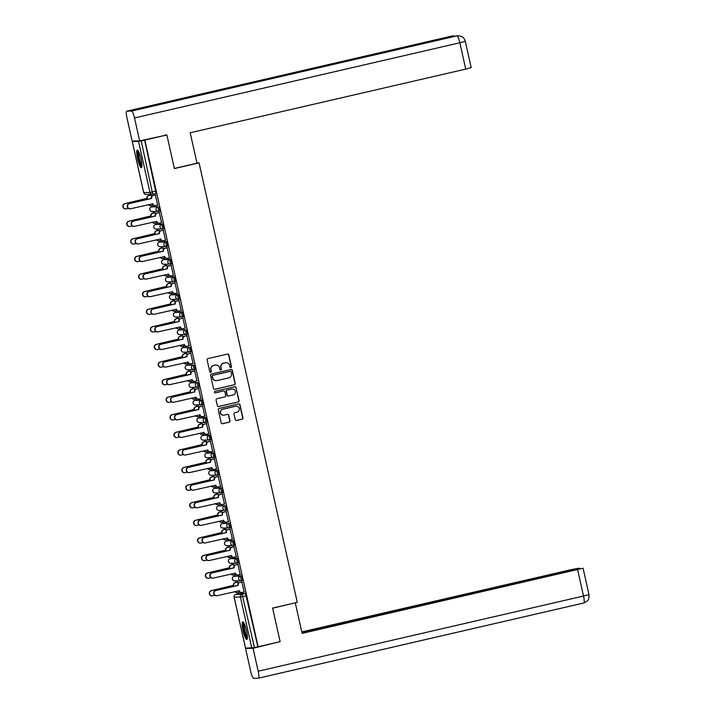 <?xml version="1.0" encoding="UTF-8"?>
<svg xmlns="http://www.w3.org/2000/svg" width="714" height="714" viewBox="0 0 714 714"><rect width="100%" height="100%" fill="white"/><g stroke="black" fill="none" stroke-linecap="round" stroke-linejoin="round"><path stroke-width="1.07" d="M230.899 367.639A0.794 0.776 88.6 0 0 231.479 366.684L228.855 354.929A1.133 1.116 88.6 0 0 227.525 354.073L207.97 358.589A1.133 1.116 88.6 0 0 207.131 359.945L209.755 371.708A0.794 0.776 88.6 0 0 210.692 372.306A0.794 0.776 88.6 0 0 211.282 371.351L210.942 369.834A3.632 3.561 88.6 0 1 213.62 365.488L215.253 365.113A3.632 3.561 88.6 0 1 219.519 367.853L219.858 369.37A0.794 0.776 88.6 0 0 220.796 369.968A0.794 0.776 88.6 0 0 221.385 369.022L221.037 367.496A3.632 3.561 88.6 0 1 223.723 363.158L225.356 362.774A3.632 3.561 88.6 0 1 229.622 365.514L229.962 367.041A0.794 0.776 88.6 0 0 230.899 367.639M230.631 367.648A0.794 0.776 88.6 0 0 231.265 366.693L228.632 354.929A1.133 1.116 88.6 0 0 227.632 354.055M210.425 372.315A0.794 0.776 88.6 0 0 211.058 371.36L210.942 369.834M220.528 369.986A0.794 0.776 88.6 0 0 221.161 369.022L221.037 367.496M241.421 580.634L242.617 580.357L241.591 575.85L235.317 576.011M237.485 563.043L238.69 562.775L237.664 558.259L231.39 558.419M233.549 545.46L234.754 545.184L233.728 540.676L227.454 540.837M223.553 523.237L228.578 523.362L229.587 527.878A2.312 2.267 -91.4 0 1 226.873 526.129A2.312 2.267 -91.4 0 1 228.578 523.362L222.34 523.523A2.312 2.267 88.6 0 0 220.635 526.289A2.312 2.267 -91.4 0 0 222.902 528.083L229.14 527.932A2.312 2.312 0 0 0 229.605 527.878L230.827 527.592L229.801 523.085M219.626 505.646L224.651 505.78L225.66 510.287A2.312 2.267 -91.4 0 1 222.938 508.546A2.312 2.267 -91.4 0 1 224.651 505.78L218.413 505.931A2.312 2.267 88.6 0 0 216.699 508.698A2.312 2.267 -91.4 0 0 218.966 510.492L225.213 510.34A2.312 2.312 0 0 0 225.678 510.287L226.891 510.001L225.865 505.494M215.682 488.064L221.938 487.903L220.715 488.189L221.724 492.696A2.312 2.267 -91.4 0 1 219.011 490.955A2.312 2.267 -91.4 0 1 220.715 488.189L214.477 488.34A2.312 2.267 88.6 0 0 212.772 491.107A2.312 2.267 -91.4 0 0 215.039 492.91L221.278 492.758A2.312 2.312 0 0 0 221.742 492.696L222.964 492.419L221.938 487.903M211.746 470.472L218.002 470.321L216.788 470.597L217.797 475.105A2.312 2.267 -91.4 0 1 215.075 473.364A2.312 2.267 -91.4 0 1 216.788 470.597L210.55 470.749A2.312 2.267 88.6 0 0 208.836 473.516A2.312 2.267 -91.4 0 0 211.103 475.319L217.351 475.167A2.312 2.312 0 0 0 217.815 475.105L219.028 474.828L218.002 470.321M207.819 452.881L214.075 452.73L212.852 453.006L213.861 457.522A2.312 2.267 -91.4 0 1 211.148 455.773A2.312 2.267 -91.4 0 1 212.852 453.006L206.614 453.167A2.312 2.267 88.6 0 0 204.909 455.934A2.312 2.267 -91.4 0 0 207.176 457.728L213.415 457.576A2.312 2.312 0 0 0 213.879 457.522L215.101 457.237L214.075 452.73M203.901 435.29L208.925 435.424L209.952 439.931L211.165 439.646L210.139 435.138L203.865 435.299M207.23 422.054L205.998 422.34A2.312 2.267 -91.4 0 1 205.552 422.402L199.313 422.554A2.312 2.267 -91.4 0 1 197.037 420.751A2.312 2.267 88.6 0 1 198.751 417.985L204.989 417.833L206.016 422.34L207.221 422.063L206.212 417.547L199.938 417.708M203.303 404.472L202.071 404.749A2.312 2.267 -91.4 0 1 201.625 404.811L195.377 404.963A2.312 2.267 -91.4 0 1 193.11 403.16A2.312 2.267 88.6 0 1 194.815 400.393L201.062 400.242L202.089 404.749L203.303 404.472L202.276 399.965L196.002 400.126M192.102 382.526L197.126 382.65L198.135 387.166A2.312 2.267 -91.4 0 1 195.422 385.417A2.312 2.267 -91.4 0 1 197.126 382.65L190.888 382.811A2.312 2.267 88.6 0 0 189.174 385.569A2.312 2.267 -91.4 0 0 191.45 387.372L197.689 387.22A2.312 2.312 0 0 0 198.153 387.158L199.367 386.881L198.349 382.374M188.175 364.934L193.199 365.068L194.208 369.575A2.312 2.267 -91.4 0 1 191.486 367.835A2.312 2.267 -91.4 0 1 193.199 365.068L186.952 365.22A2.312 2.267 88.6 0 0 185.247 367.987A2.312 2.267 -91.4 0 0 187.514 369.781L193.762 369.629A2.312 2.312 0 0 0 194.226 369.575L195.44 369.29L194.413 364.783M184.239 347.343L189.264 347.477L190.272 351.984A2.312 2.267 -91.4 0 1 187.559 350.244A2.312 2.267 -91.4 0 1 189.264 347.477L183.025 347.629A2.312 2.267 88.6 0 0 181.311 350.396A2.312 2.267 -91.4 0 0 183.587 352.198L189.826 352.047A2.312 2.312 0 0 0 190.29 351.984L191.504 351.699L190.486 347.191M180.312 329.761L185.337 329.886L186.345 334.393A2.312 2.267 -91.4 0 1 183.623 332.653A2.312 2.267 -91.4 0 1 185.337 329.886L179.089 330.038A2.312 2.267 88.6 0 0 177.384 332.804A2.312 2.267 -91.4 0 0 179.651 334.607L185.899 334.455A2.312 2.312 0 0 0 186.354 334.393L187.577 334.116L186.55 329.609M183.641 316.525L182.409 316.811A2.312 2.267 -91.4 0 1 181.963 316.864L175.724 317.016A2.312 2.267 -91.4 0 1 173.448 315.213A2.312 2.267 88.6 0 1 175.162 312.446L181.401 312.295L182.427 316.802L183.641 316.525L182.623 312.018L176.349 312.179M172.431 294.579L178.687 294.427L177.474 294.712L178.482 299.22A2.312 2.267 -91.4 0 1 175.76 297.479A2.312 2.267 -91.4 0 1 177.474 294.712L171.226 294.864A2.312 2.267 88.6 0 0 169.521 297.631A2.312 2.267 -91.4 0 0 171.788 299.425L178.027 299.273A2.312 2.312 0 0 0 178.491 299.22L179.714 298.934L178.687 294.427M168.495 276.996L174.76 276.836L173.538 277.121L174.546 281.628A2.312 2.267 -91.4 0 1 171.833 279.888A2.312 2.267 -91.4 0 1 173.538 277.121L167.299 277.273A2.312 2.267 88.6 0 0 165.586 280.04A2.312 2.267 -91.4 0 0 167.861 281.843L174.1 281.682A2.312 2.312 0 0 0 174.564 281.628L175.778 281.343L174.76 276.836M171.851 263.761L170.619 264.037A2.312 2.267 -91.4 0 1 170.164 264.1L163.925 264.251A2.312 2.267 -91.4 0 1 161.659 262.449A2.312 2.267 88.6 0 1 163.363 259.682L169.611 259.53L170.628 264.037L171.851 263.761L170.825 259.253L164.55 259.414M167.915 246.169L166.683 246.455A2.312 2.267 -91.4 0 1 166.237 246.508L159.998 246.66A2.312 2.267 -91.4 0 1 157.723 244.857A2.312 2.267 88.6 0 1 159.436 242.091L165.675 241.939L166.701 246.446L167.915 246.169L166.889 241.662L160.623 241.823M162.783 228.855L163.988 228.578L162.962 224.071L156.687 224.232M152.787 206.632L157.812 206.765L158.82 211.273A2.312 2.267 -91.4 0 1 156.107 209.532A2.312 2.267 -91.4 0 1 157.812 206.765L151.573 206.917A2.312 2.267 88.6 0 0 149.86 209.684A2.312 2.267 -91.4 0 0 152.136 211.487L158.374 211.326A2.312 2.312 0 0 0 158.838 211.273L160.052 210.987L159.026 206.48M141.051 158.892A9.014 1.687 -103 0 0 137.293 150.145A9.014 1.687 -103 0 0 137.606 158.972A9.014 1.687 -103 0 0 141.354 167.719A9.014 1.687 -103 0 0 141.051 158.892M246.5 630.632A9.014 1.687 -103 0 0 242.742 621.885A9.014 1.687 -103 0 0 243.055 630.721A9.014 1.687 -103 0 0 246.803 639.458A9.014 1.687 -103 0 0 246.5 630.632M235.263 419.618A1.133 1.116 88.6 0 0 236.593 420.466L242.082 419.198A1.133 1.116 88.6 0 0 242.921 417.842L240.002 404.784A1.133 1.116 88.6 0 0 238.663 403.928L219.118 408.444A1.133 1.116 88.6 0 0 218.279 409.809L221.197 422.866A1.133 1.116 88.6 0 0 222.527 423.723L229.149 422.188A1.133 1.116 88.6 0 0 229.988 420.832L228.739 415.245A1.133 1.116 88.6 0 0 227.409 414.388L224.125 415.146A3.034 2.981 88.6 0 1 220.501 412.558A3.034 2.981 88.6 0 1 222.804 409.229L235.674 406.248A3.034 2.981 88.6 0 1 239.288 408.836A3.034 2.981 88.6 0 1 236.994 412.174L234.852 412.665A1.133 1.116 88.6 0 0 234.013 414.022L235.263 419.618M165.112 135.008L166.871 134.964L174.377 168.566L199.054 162.863L297.292 602.366L272.614 608.069L280.129 641.663L258.111 646.759L144.844 140.06L141.193 140.854L152.68 194.199A2.312 2.267 88.6 0 1 152.225 194.253A2.312 2.312 0 0 0 152.689 194.19L156.107 193.405L152.689 194.19M166.871 134.964L144.844 140.06M234.388 384.784A1.133 1.116 88.6 0 0 235.227 383.427L232.309 370.37A1.133 1.116 88.6 0 0 230.97 369.513L211.424 374.029A1.133 1.116 88.6 0 0 210.585 375.385L213.504 388.443A1.133 1.116 88.6 0 0 214.834 389.3L234.165 384.792A1.133 1.116 88.6 0 0 235.004 383.427L232.086 370.37A1.133 1.116 88.6 0 0 231.077 369.495M223.652 390.933A1.133 1.116 88.6 0 0 223.544 390.933L223.759 390.924A1.133 1.116 88.6 0 1 224.874 391.808L225.704 395.52A1.133 1.116 88.6 0 1 224.865 396.877L216.94 398.707A1.133 1.116 88.6 0 0 216.101 400.063L217.351 405.659A1.133 1.116 88.6 0 0 218.457 406.534L238.012 402A1.133 1.116 88.6 0 0 238.851 400.643L235.932 387.577L239.074 400.634A1.133 1.116 88.6 0 1 238.235 401.991L218.68 406.507A1.133 1.116 88.6 0 1 218.457 406.534L218.68 406.507M223.759 390.924A1.133 1.116 88.6 0 0 223.544 390.951L215.289 392.861A0.794 0.776 88.6 0 1 214.343 392.182A0.794 0.776 88.6 0 1 214.941 391.317L234.817 386.72A1.133 1.116 88.6 0 1 236.156 387.577M239.252 593.602L245.527 593.441L242.091 594.235L254.461 647.553L245.554 648.196M149.369 194.324L149.61 195.377M151.859 205.471L152.153 206.783M153.198 211.46L153.537 212.968M155.795 223.054L156.089 224.366M157.134 229.042L157.473 230.551M159.722 240.645L160.016 241.957M161.061 246.633L161.4 248.142M163.658 258.236L163.952 259.548M164.996 264.225L165.336 265.733M167.585 275.827L167.879 277.139M168.923 281.816L169.263 283.324M171.521 293.409L171.815 294.721M172.859 299.398L173.199 300.906M175.448 311.001L175.742 312.313M176.786 316.989L177.126 318.498M179.384 328.592L179.678 329.904M180.722 334.58L181.061 336.089M183.32 346.183L183.605 347.495M184.658 352.172L184.988 353.68M187.246 363.765L187.541 365.077M188.585 369.754L188.924 371.262M191.182 381.356L191.468 382.668M192.521 387.345L192.851 388.853M195.109 398.947L195.404 400.259M196.448 404.936L196.787 406.444M199.045 416.539L199.331 417.851M200.384 422.527L200.714 424.036M202.972 434.121L203.267 435.433M204.311 440.119L204.65 441.627M206.908 451.712L207.194 453.024M208.247 457.701L208.577 459.209M210.835 469.303L211.13 470.615M212.174 475.292L212.513 476.8M214.771 486.894L215.066 488.206M216.11 492.883L216.44 494.391M218.698 504.477L218.993 505.798M220.037 510.474L220.376 511.983M222.634 522.068L222.929 523.38M223.973 528.057L224.303 529.565M226.561 539.659L226.856 540.971M227.9 545.648L228.239 547.156M230.497 557.25L230.792 558.562M231.836 563.239L232.166 564.747M234.424 574.832L234.719 576.153M235.763 580.83L236.102 582.338M238.36 592.424L238.654 593.736M258.111 646.759L254.461 647.553M134.062 141.033L132.304 141.533L138.543 141.381L141.193 140.854M157.642 205.043L155.366 194.958M161.578 222.634L159.302 212.549M155.554 214.138L154.884 212.656M165.505 240.216L163.229 230.131M159.481 231.729L158.82 230.238M169.441 257.808L167.165 247.722M163.417 249.32L162.747 247.829M173.368 275.399L171.092 265.313M167.344 266.911L166.683 265.421M177.304 292.99L175.028 282.905M171.28 284.502L170.61 283.012M181.231 310.581L178.955 300.487M175.207 302.084L174.546 300.603M185.167 328.163L182.891 318.078M179.143 319.676L178.473 318.185M189.094 345.754L186.818 335.669M183.079 337.267L182.409 335.776M193.03 363.346L190.754 353.26M187.006 354.858L186.336 353.368M196.957 380.937L194.681 370.843M190.941 372.44L190.272 370.959M200.893 398.519L198.617 388.434M194.868 390.031L194.208 388.541M204.82 416.11L202.544 406.025M198.804 407.623L198.135 406.132M208.756 433.701L206.48 423.616M202.731 425.214L202.071 423.723M212.683 451.293L210.407 441.198M206.667 442.796L205.998 441.314M216.619 468.875L214.343 458.79M210.594 460.387L209.934 458.897M220.546 486.466L218.27 476.381M214.53 477.978L213.861 476.488M224.482 504.057L222.206 493.972M218.457 495.57L217.797 494.079M228.409 521.648L226.133 511.554M222.393 513.152L221.724 511.67M232.345 539.231L230.069 529.145M226.32 530.743L225.66 529.252M236.272 556.822L233.996 546.737M230.256 548.334L229.587 546.844M240.207 574.413L237.932 564.328M234.183 565.925L233.523 564.435M244.134 592.004L241.859 581.919M238.119 583.508L237.45 582.026M199.054 162.863L196.939 162.917M151.618 196.555L150.957 195.065M229.622 527.869L230.827 527.592M198.171 387.158L199.367 386.881M194.235 369.566L195.44 369.29M158.856 211.264L160.052 210.987M235.816 594.396L239.27 593.593L235.852 594.387L242.091 594.235A2.312 2.267 -91.4 0 0 240.386 597.002L234.147 597.154L245.562 648.232M257.888 646.759L245.527 593.441M144.63 140.06L156.125 193.405M225.945 362.694A3.632 3.561 88.6 0 0 225.133 362.783L225.356 362.774M220.822 367.505A3.632 3.561 88.6 0 1 223.509 363.158L225.133 362.783M215.842 365.024A3.632 3.561 88.6 0 0 215.03 365.113L215.253 365.113M210.719 369.834A3.632 3.561 88.6 0 1 213.406 365.497L215.03 365.113M214.503 389.326A1.133 1.116 88.6 0 0 214.611 389.308L234.165 384.792M231.059 371.932A0.794 0.776 88.6 0 0 230.122 371.334L212.959 375.305A0.794 0.776 88.6 0 0 212.37 376.251L212.736 377.858A3.632 3.561 88.6 0 0 217.002 380.598L228.73 377.884A3.632 3.561 88.6 0 0 231.416 373.538L231.059 371.932M216.19 380.687A3.632 3.561 88.6 0 1 212.513 377.858L212.156 376.26A0.794 0.776 88.6 0 1 212.745 375.305L229.899 371.342M223.544 390.933A1.133 1.116 88.6 0 0 223.321 390.96L215.289 392.861M233.094 394.976A3.034 2.981 88.6 0 0 232.353 388.978A3.034 2.981 88.6 0 0 231.773 389.05L227.239 390.103A1.133 1.116 88.6 0 0 226.4 391.459L227.222 395.163A1.133 1.116 88.6 0 0 228.56 396.02L233.094 394.976M232.246 388.987A3.034 2.981 88.6 0 0 231.55 389.059L231.773 389.05M228.23 396.047A1.133 1.116 88.6 0 1 227.007 395.172L226.177 391.468A1.133 1.116 88.6 0 1 227.016 390.103L231.55 389.059M235.932 387.577A1.133 1.116 88.6 0 0 234.924 386.702M236.147 406.177A3.034 2.981 88.6 0 0 235.45 406.257L235.674 406.248M223.428 415.218A3.034 2.981 88.6 0 1 222.581 409.229L235.45 406.257M222.197 423.741A1.133 1.116 88.6 0 0 222.304 423.723L228.935 422.197A1.133 1.116 88.6 0 0 229.774 420.841L228.525 415.245A1.133 1.116 88.6 0 0 227.516 414.37M236.263 420.492A1.133 1.116 88.6 0 0 236.37 420.475L241.859 419.207A1.133 1.116 88.6 0 0 242.698 417.851L239.779 404.793A1.133 1.116 88.6 0 0 238.771 403.91M151.288 195.047L148.94 195.591A2.312 2.267 88.6 0 0 147.227 198.358L125.137 203.642A2.66 2.606 88.6 0 0 125.78 208.89A2.66 2.606 88.6 0 0 126.298 208.827L128.395 208.345M148.726 204.552A2.312 2.267 88.6 0 0 151.181 205.623L153.43 205.105M150.734 205.677L150.449 205.686A2.312 2.267 -91.4 0 1 148.476 204.615M125.78 208.89L125.494 208.899A2.66 2.606 -91.4 0 1 124.852 203.651L146.941 198.367A2.312 2.267 -91.4 0 1 148.655 195.6L148.94 195.591M151.252 194.993L148.655 195.6M155.697 194.94L153.349 195.484A2.312 2.267 88.6 0 0 151.645 198.251L151.359 198.251A2.312 2.267 -91.4 0 1 153.064 195.484L155.661 194.886M151.68 198.421L129.546 203.535A2.66 2.606 88.6 0 0 130.189 208.783A2.66 2.606 88.6 0 0 130.707 208.72L152.876 203.776A2.312 2.267 88.6 0 0 155.143 205.57L154.858 205.578A2.312 2.267 -91.4 0 1 152.591 203.776L152.564 203.668M130.189 208.783L129.903 208.791A2.66 2.606 -91.4 0 1 129.261 203.535L151.395 198.421M155.143 205.57A2.312 2.267 88.6 0 0 155.59 205.516L157.937 204.972M155.215 212.638L152.867 213.183A2.312 2.267 88.6 0 0 151.163 215.949L129.064 221.224A2.66 2.606 88.6 0 0 129.716 226.481A2.66 2.606 88.6 0 0 130.225 226.418L132.322 225.927M152.662 222.143A2.312 2.267 88.6 0 0 155.117 223.214L157.357 222.697M154.67 223.268L154.385 223.277A2.312 2.267 -91.4 0 1 152.403 222.197M129.716 226.481L129.43 226.49A2.66 2.606 -91.4 0 1 128.779 221.233L150.877 215.949A2.312 2.267 -91.4 0 1 152.582 213.183L152.867 213.183M155.179 212.585L152.582 213.183M159.151 230.229L156.803 230.765A2.312 2.267 88.6 0 0 155.09 233.532L133 238.815A2.66 2.606 88.6 0 0 133.643 244.072A2.66 2.606 88.6 0 0 134.161 244.001L136.258 243.519M156.589 239.734A2.312 2.267 88.6 0 0 159.043 240.805L161.293 240.288M158.597 240.859L158.312 240.868A2.312 2.267 -91.4 0 1 156.339 239.788M133.643 244.072L133.357 244.072A2.66 2.606 -91.4 0 1 132.715 238.824L154.804 233.54A2.312 2.267 -91.4 0 1 156.518 230.774L156.803 230.765M159.115 230.176L156.518 230.774M174.35 168.45L197.002 163.211L190.201 132.768L465.742 69.097L459.852 42.769L134.518 117.953L139.649 140.899L166.835 134.973M134.518 117.953A7.113 1.33 -103 0 0 131.617 111.054L198.01 95.703L193.226 95.828L126.824 111.17L131.617 111.054M126.824 111.17A7.113 1.33 -103 0 0 126.78 111.17A7.113 1.33 -103 0 0 127.021 118.131L132.152 141.077L139.649 140.899M465.305 41.287L464.475 39.163C463.172 38.377 465.358 37.262 458.299 35.7L456.951 35.87A7.113 1.33 -103 0 1 459.852 42.769L465.305 41.287L471.186 67.616L465.742 69.097M452.971 36.789A7.113 1.33 -103 0 0 452.158 35.986L455.764 36.137M272.641 608.176L294.757 602.955M295.293 602.937L302.102 633.38L583.088 568.228L301.968 632.8M258.486 678.157L583.722 603A7.113 1.33 -103 0 0 583.766 603L258.432 678.175A7.113 1.33 -103 0 1 258.379 678.184L253.595 678.3A7.113 1.33 -103 0 1 250.694 671.401L245.562 648.455L246.651 648.205M258.432 678.175A7.113 1.33 -103 0 0 258.191 671.214L253.059 648.267L245.562 648.455M579.813 568.594L578.099 568.326L570.138 569.888L301.772 631.908M579.75 568.282L301.897 632.488M253.059 648.267L278.478 642.047M137.838 150.395A8.961 1.678 -103 0 0 138.578 159.106A8.961 1.678 -103 0 0 141.738 167.255M141.907 166.335A7.8 1.464 77 0 1 138.793 159.052A7.8 1.464 77 0 1 138.4 151.145M138.828 151.948A7.229 1.348 -103 0 0 139.453 158.901A7.229 1.348 -103 0 0 141.943 165.425M243.287 622.135A8.961 1.678 -103 0 0 244.027 630.846A8.961 1.678 -103 0 0 247.187 639.003M247.356 638.084A7.8 1.464 77 0 1 244.242 630.801A7.8 1.464 77 0 1 243.849 622.885M244.277 623.697A7.229 1.348 -103 0 0 244.893 630.649A7.229 1.348 -103 0 0 247.383 637.165M159.624 212.531L157.285 213.067A2.312 2.267 88.6 0 0 155.572 215.833L155.286 215.842A2.312 2.267 -91.4 0 1 157 213.075L159.597 212.477M155.607 216.003L133.482 221.117A2.66 2.606 88.6 0 0 134.125 226.374A2.66 2.606 88.6 0 0 134.643 226.311L156.812 221.358A2.312 2.267 88.6 0 0 159.079 223.161L158.794 223.17A2.312 2.267 -91.4 0 1 156.518 221.367L156.5 221.26M134.125 226.374L133.839 226.383A2.66 2.606 -91.4 0 1 133.197 221.126L155.322 216.012M159.079 223.161A2.312 2.267 88.6 0 0 159.525 223.107L161.873 222.563M163.56 230.113L161.212 230.658A2.312 2.267 88.6 0 0 159.508 233.424L159.222 233.433A2.312 2.267 -91.4 0 1 160.927 230.667L163.524 230.069M159.543 233.594L137.409 238.708A2.66 2.606 88.6 0 0 138.052 243.965A2.66 2.606 88.6 0 0 138.57 243.893L160.739 238.949A2.312 2.267 88.6 0 0 163.006 240.752L162.721 240.761A2.312 2.267 -91.4 0 1 160.454 238.958L160.427 238.842M138.052 243.965L137.766 243.965A2.66 2.606 -91.4 0 1 137.124 238.717L159.258 233.603M163.006 240.752A2.312 2.267 88.6 0 0 163.461 240.698L165.8 240.154M163.078 247.812L160.739 248.356A2.312 2.267 88.6 0 0 159.026 251.123L136.936 256.406A2.66 2.606 88.6 0 0 137.579 261.654A2.66 2.606 88.6 0 0 138.088 261.592L140.185 261.11M160.525 257.317A2.312 2.267 88.6 0 0 162.979 258.388L165.22 257.87M162.533 258.45L162.248 258.459A2.312 2.267 -91.4 0 1 160.266 257.379M137.579 261.654L137.293 261.663A2.66 2.606 -91.4 0 1 136.642 256.415L158.74 251.132A2.312 2.267 -91.4 0 1 160.445 248.365L160.739 248.356M163.051 247.767L160.445 248.365M167.014 265.403L164.666 265.947A2.312 2.267 88.6 0 0 162.962 268.714L140.863 273.998A2.66 2.606 88.6 0 0 141.506 279.245A2.66 2.606 88.6 0 0 142.024 279.183L144.121 278.701M164.461 274.908A2.312 2.267 88.6 0 0 166.906 275.979L169.156 275.461M166.46 276.041L166.175 276.041A2.312 2.267 -91.4 0 1 164.202 274.97M141.506 279.245L141.22 279.254A2.66 2.606 -91.4 0 1 140.578 274.006L162.667 268.723A2.312 2.267 -91.4 0 1 164.381 265.956L164.666 265.947M166.978 265.349L164.381 265.956M170.941 282.994L168.602 283.538A2.312 2.267 88.6 0 0 166.889 286.305L144.799 291.589A2.66 2.606 88.6 0 0 145.442 296.837A2.66 2.606 88.6 0 0 145.951 296.774L148.048 296.283M168.388 292.499A2.312 2.267 88.6 0 0 170.842 293.57L173.083 293.052M170.396 293.624L170.11 293.632A2.312 2.267 -91.4 0 1 168.129 292.553M145.442 296.837L145.156 296.846A2.66 2.606 -91.4 0 1 144.505 291.589L166.603 286.305A2.312 2.267 -91.4 0 1 168.308 283.538L168.602 283.538M170.914 282.94L168.308 283.538M167.487 247.704L165.148 248.249A2.312 2.267 88.6 0 0 163.435 251.016L163.149 251.025A2.312 2.267 -91.4 0 1 164.863 248.258L167.46 247.651M163.47 251.185L141.345 256.299A2.66 2.606 88.6 0 0 141.988 261.547A2.66 2.606 88.6 0 0 142.505 261.485L164.675 256.54A2.312 2.267 88.6 0 0 166.942 258.343L166.657 258.343A2.312 2.267 -91.4 0 1 164.381 256.549L164.363 256.433M141.988 261.547L141.702 261.556A2.66 2.606 -91.4 0 1 141.06 256.308L163.185 251.194M166.942 258.343A2.312 2.267 88.6 0 0 167.388 258.281L169.736 257.745M171.422 265.296L169.075 265.84A2.312 2.267 88.6 0 0 167.371 268.607L167.085 268.607A2.312 2.267 -91.4 0 1 168.79 265.849L171.387 265.242M167.406 268.776L145.272 273.89A2.66 2.606 88.6 0 0 145.915 279.138A2.66 2.606 88.6 0 0 146.432 279.076L168.602 274.131A2.312 2.267 88.6 0 0 170.869 275.925L170.584 275.934A2.312 2.267 -91.4 0 1 168.317 274.131L168.29 274.024M145.915 279.138L145.629 279.147A2.66 2.606 -91.4 0 1 144.987 273.89L167.121 268.776M170.869 275.925A2.312 2.267 88.6 0 0 171.324 275.872L173.663 275.327M175.349 282.887L173.011 283.422A2.312 2.267 88.6 0 0 171.298 286.189L171.012 286.198A2.312 2.267 -91.4 0 1 172.726 283.431L175.323 282.833M171.333 286.359L149.208 291.473A2.66 2.606 88.6 0 0 149.851 296.729A2.66 2.606 88.6 0 0 150.368 296.667L172.538 291.714A2.312 2.267 88.6 0 0 174.805 293.516L174.519 293.525A2.312 2.267 -91.4 0 1 172.244 291.723L172.226 291.615M149.851 296.729L149.565 296.738A2.66 2.606 -91.4 0 1 148.923 291.482L171.048 286.368M174.805 293.516A2.312 2.267 88.6 0 0 175.251 293.463L177.599 292.918M174.876 300.585L172.529 301.121A2.312 2.267 88.6 0 0 170.825 303.887L148.726 309.171A2.66 2.606 88.6 0 0 149.369 314.428A2.66 2.606 88.6 0 0 149.886 314.356L151.984 313.874M172.324 310.09A2.312 2.267 88.6 0 0 174.769 311.161L177.018 310.644M174.323 311.215L174.037 311.224A2.312 2.267 -91.4 0 1 172.065 310.144M149.369 314.428L149.083 314.428A2.66 2.606 -91.4 0 1 148.441 309.18L170.53 303.896A2.312 2.267 -91.4 0 1 172.244 301.129L172.529 301.121M174.841 300.532L172.244 301.129M179.285 300.478L176.938 301.013A2.312 2.267 88.6 0 0 175.233 303.78L174.948 303.789A2.312 2.267 -91.4 0 1 176.653 301.022L179.25 300.424M175.269 303.95L153.135 309.064A2.66 2.606 88.6 0 0 153.787 314.321A2.66 2.606 88.6 0 0 154.295 314.249L176.465 309.305A2.312 2.267 88.6 0 0 178.732 311.108L178.446 311.117A2.312 2.267 -91.4 0 1 176.179 309.314L176.153 309.198M153.787 314.321L153.492 314.321A2.66 2.606 -91.4 0 1 152.85 309.073L174.984 303.959M178.732 311.108A2.312 2.267 88.6 0 0 179.187 311.054L181.526 310.51M178.803 318.167L176.465 318.712A2.312 2.267 88.6 0 0 174.751 321.478L152.662 326.762A2.66 2.606 88.6 0 0 153.305 332.01A2.66 2.606 88.6 0 0 153.813 331.948L155.911 331.466M176.251 327.672A2.312 2.267 88.6 0 0 178.705 328.743L180.945 328.226M178.259 328.806L177.973 328.815A2.312 2.267 -91.4 0 1 175.992 327.735M153.305 332.01L153.019 332.019A2.66 2.606 -91.4 0 1 152.368 326.771L174.466 321.487A2.312 2.267 -91.4 0 1 176.171 318.721L176.465 318.712M178.777 318.123L176.171 318.721M183.221 318.06L180.874 318.605A2.312 2.267 88.6 0 0 179.16 321.371L178.875 321.38A2.312 2.267 -91.4 0 1 180.588 318.614L183.186 318.016M179.205 321.541L157.071 326.655A2.66 2.606 88.6 0 0 157.714 331.903A2.66 2.606 88.6 0 0 158.231 331.84L180.401 326.896A2.312 2.267 88.6 0 0 182.668 328.699L182.382 328.699A2.312 2.267 -91.4 0 1 180.115 326.905L180.089 326.789M157.714 331.903L157.428 331.912A2.66 2.606 -91.4 0 1 156.785 326.664L178.911 321.55M182.668 328.699A2.312 2.267 88.6 0 0 183.114 328.636L185.462 328.101M182.739 335.758L180.392 336.303A2.312 2.267 88.6 0 0 178.687 339.07L156.589 344.353A2.66 2.606 88.6 0 0 157.232 349.601A2.66 2.606 88.6 0 0 157.749 349.539L159.847 349.057M180.187 345.264A2.312 2.267 88.6 0 0 182.632 346.335L184.881 345.817M182.186 346.397L181.9 346.397A2.312 2.267 -91.4 0 1 179.928 345.326M157.232 349.601L156.946 349.61A2.66 2.606 -91.4 0 1 156.304 344.362L178.393 339.079A2.312 2.267 -91.4 0 1 180.107 336.312L180.392 336.303M182.704 335.705L180.107 336.312M187.148 335.651L184.801 336.196A2.312 2.267 88.6 0 0 183.096 338.963L182.811 338.963A2.312 2.267 -91.4 0 1 184.515 336.205L187.113 335.598M183.132 339.132L160.998 344.246A2.66 2.606 88.6 0 0 161.65 349.494A2.66 2.606 88.6 0 0 162.158 349.432L184.328 344.487A2.312 2.267 88.6 0 0 186.595 346.281L186.309 346.29A2.312 2.267 -91.4 0 1 184.042 344.496L184.016 344.38M161.65 349.494L161.355 349.503A2.66 2.606 -91.4 0 1 160.712 344.246L182.846 339.132M186.595 346.281A2.312 2.267 88.6 0 0 187.05 346.228L189.388 345.683M186.666 353.35L184.328 353.894A2.312 2.267 88.6 0 0 182.614 356.661L160.525 361.944A2.66 2.606 88.6 0 0 161.168 367.192A2.66 2.606 88.6 0 0 161.685 367.13L163.774 366.639M184.114 362.855A2.312 2.267 88.6 0 0 186.568 363.926L188.808 363.408M186.122 363.979L185.836 363.988A2.312 2.267 -91.4 0 1 183.855 362.917M161.168 367.192L160.882 367.201A2.66 2.606 -91.4 0 1 160.231 361.944L182.329 356.661A2.312 2.267 -91.4 0 1 184.033 353.894L184.328 353.894M186.64 353.296L184.033 353.894M191.084 353.243L188.737 353.787A2.312 2.267 88.6 0 0 187.023 356.545L186.738 356.554A2.312 2.267 -91.4 0 1 188.451 353.787L191.049 353.189M187.068 356.714L164.934 361.828A2.66 2.606 88.6 0 0 165.577 367.085A2.66 2.606 88.6 0 0 166.094 367.023L188.264 362.069A2.312 2.267 88.6 0 0 190.531 363.872L190.245 363.881A2.312 2.267 -91.4 0 1 187.978 362.078L187.952 361.971M165.577 367.085L165.291 367.094A2.66 2.606 -91.4 0 1 164.648 361.837L186.773 356.723M190.531 363.872A2.312 2.267 88.6 0 0 190.977 363.819L193.324 363.274M190.602 370.941L188.255 371.476A2.312 2.267 88.6 0 0 186.55 374.243L164.452 379.527A2.66 2.606 88.6 0 0 165.095 384.784A2.66 2.606 88.6 0 0 165.612 384.712L167.71 384.23M188.05 380.446A2.312 2.267 88.6 0 0 190.495 381.517L192.744 380.999M190.049 381.571L189.763 381.579A2.312 2.267 -91.4 0 1 187.791 380.5M165.095 384.784L164.809 384.792A2.66 2.606 -91.4 0 1 164.166 379.536L186.265 374.252A2.312 2.267 -91.4 0 1 187.969 371.485L188.255 371.476M190.567 370.887L187.969 371.485M195.011 370.834L192.664 371.369A2.312 2.267 88.6 0 0 190.959 374.136L190.674 374.145A2.312 2.267 -91.4 0 1 192.378 371.378L194.976 370.78M190.995 374.306L168.861 379.42A2.66 2.606 88.6 0 0 169.513 384.676A2.66 2.606 88.6 0 0 170.021 384.605L192.191 379.661A2.312 2.267 88.6 0 0 194.467 381.463L194.172 381.472A2.312 2.267 -91.4 0 1 191.905 379.669L191.879 379.553M169.513 384.676L169.218 384.676A2.66 2.606 -91.4 0 1 168.575 379.429L190.709 374.314M194.467 381.463A2.312 2.267 88.6 0 0 194.913 381.41L197.251 380.865M194.529 388.523L192.191 389.068A2.312 2.267 88.6 0 0 190.477 391.834L168.388 397.118A2.66 2.606 88.6 0 0 169.031 402.366A2.66 2.606 88.6 0 0 169.548 402.303L171.637 401.821M191.977 398.028A2.312 2.267 88.6 0 0 194.431 399.099L196.671 398.582M193.985 399.162L193.699 399.171A2.312 2.267 -91.4 0 1 191.727 398.091M169.031 402.366L168.745 402.375A2.66 2.606 -91.4 0 1 168.102 397.127L190.192 391.843A2.312 2.267 -91.4 0 1 191.905 389.076L192.191 389.068M194.503 388.478L191.905 389.076M198.947 388.416L196.6 388.96A2.312 2.267 88.6 0 0 194.886 391.727L194.601 391.736A2.312 2.267 -91.4 0 1 196.314 388.969L198.911 388.371M194.931 391.897L172.797 397.011A2.66 2.606 88.6 0 0 173.44 402.259A2.66 2.606 88.6 0 0 173.957 402.196L196.127 397.252A2.312 2.267 88.6 0 0 198.394 399.055L198.108 399.055A2.312 2.267 -91.4 0 1 195.841 397.261L195.815 397.145M173.44 402.259L173.154 402.268A2.66 2.606 -91.4 0 1 172.511 397.02L194.636 391.906M198.394 399.055A2.312 2.267 88.6 0 0 198.84 398.992L201.187 398.457M198.465 406.114L196.118 406.659A2.312 2.267 88.6 0 0 194.413 409.425L172.315 414.709A2.66 2.606 88.6 0 0 172.958 419.957A2.66 2.606 88.6 0 0 173.475 419.894L175.573 419.413M195.913 415.619A2.312 2.267 88.6 0 0 198.358 416.69L200.607 416.173M197.912 416.753L197.626 416.753A2.312 2.267 -91.4 0 1 195.654 415.682M172.958 419.957L172.672 419.966A2.66 2.606 -91.4 0 1 172.029 414.718L194.128 409.434A2.312 2.267 -91.4 0 1 195.832 406.668L196.118 406.659M198.43 406.061L195.832 406.668M202.874 406.007L200.527 406.552A2.312 2.267 88.6 0 0 198.822 409.318L198.537 409.327A2.312 2.267 -91.4 0 1 200.241 406.561L202.838 405.954M198.858 409.488L176.724 414.602A2.66 2.606 88.6 0 0 177.375 419.85A2.66 2.606 88.6 0 0 177.884 419.787L200.054 414.843A2.312 2.267 88.6 0 0 202.33 416.637L202.035 416.646A2.312 2.267 -91.4 0 1 199.768 414.852L199.742 414.736M177.375 419.85L177.081 419.859A2.66 2.606 -91.4 0 1 176.438 414.611L198.572 409.488M202.33 416.637A2.312 2.267 88.6 0 0 202.776 416.583L205.114 416.039M202.392 423.705L200.054 424.25A2.312 2.267 88.6 0 0 198.34 427.017L176.251 432.3A2.66 2.606 88.6 0 0 176.893 437.548A2.66 2.606 88.6 0 0 177.411 437.486L179.5 436.995M199.84 433.211A2.312 2.267 88.6 0 0 202.294 434.282L204.534 433.764M201.848 434.335L201.562 434.344A2.312 2.267 -91.4 0 1 199.59 433.273M176.893 437.548L176.608 437.557A2.66 2.606 -91.4 0 1 175.965 432.3L198.055 427.017A2.312 2.267 -91.4 0 1 199.768 424.25L200.054 424.25M202.365 423.652L199.768 424.25M206.81 423.598L204.463 424.143A2.312 2.267 88.6 0 0 202.749 426.91L202.464 426.91A2.312 2.267 -91.4 0 1 204.177 424.143L206.774 423.545M202.794 427.07L180.66 432.184A2.66 2.606 88.6 0 0 181.302 437.441A2.66 2.606 88.6 0 0 181.82 437.379L203.99 432.434A2.312 2.267 88.6 0 0 206.257 434.228L205.971 434.237A2.312 2.267 -91.4 0 1 203.704 432.434L203.677 432.327M181.302 437.441L181.017 437.45A2.66 2.606 -91.4 0 1 180.374 432.193L202.499 427.079M206.257 434.228A2.312 2.267 88.6 0 0 206.703 434.174L209.05 433.63M206.328 441.297L203.981 441.832A2.312 2.267 88.6 0 0 202.276 444.599L180.178 449.882A2.66 2.606 88.6 0 0 180.82 455.139A2.66 2.606 88.6 0 0 181.338 455.068L183.436 454.586M203.776 450.802A2.312 2.267 88.6 0 0 206.23 451.873L208.47 451.355M205.775 451.926L205.489 451.935A2.312 2.267 -91.4 0 1 203.517 450.855M180.82 455.139L180.535 455.148A2.66 2.606 -91.4 0 1 179.892 449.891L201.991 444.608A2.312 2.267 -91.4 0 1 203.695 441.841L203.981 441.832M206.292 441.243L203.695 441.841M210.737 441.19L208.39 441.725A2.312 2.267 88.6 0 0 206.685 444.492L206.4 444.501A2.312 2.267 -91.4 0 1 208.104 441.734L210.701 441.136M206.721 444.661L184.587 449.775A2.66 2.606 88.6 0 0 185.238 455.032A2.66 2.606 88.6 0 0 185.747 454.961L207.917 450.016A2.312 2.267 88.6 0 0 210.193 451.819L209.898 451.828A2.312 2.267 -91.4 0 1 207.631 450.025L207.604 449.909M185.238 455.032L184.953 455.032A2.66 2.606 -91.4 0 1 184.301 449.784L206.435 444.67M210.193 451.819A2.312 2.267 88.6 0 0 210.639 451.766L212.977 451.221M210.255 458.879L207.917 459.423A2.312 2.267 88.6 0 0 206.203 462.19L184.114 467.474A2.66 2.606 88.6 0 0 184.756 472.73A2.66 2.606 88.6 0 0 185.274 472.659L187.363 472.177M207.703 468.384A2.312 2.267 88.6 0 0 210.157 469.464L212.397 468.937M209.711 469.517L209.425 469.526A2.312 2.267 -91.4 0 1 207.453 468.446M184.756 472.73L184.471 472.73A2.66 2.606 -91.4 0 1 183.828 467.483L205.918 462.199A2.312 2.267 -91.4 0 1 207.631 459.432L207.917 459.423M210.228 458.834L207.631 459.432M214.673 458.772L212.326 459.316A2.312 2.267 88.6 0 0 210.612 462.083L210.327 462.092A2.312 2.267 -91.4 0 1 212.04 459.325L214.637 458.727M210.657 462.253L188.523 467.367A2.66 2.606 88.6 0 0 189.165 472.614A2.66 2.606 88.6 0 0 189.683 472.552L211.853 467.608A2.312 2.267 88.6 0 0 214.12 469.41L213.834 469.419A2.312 2.267 -91.4 0 1 211.567 467.616L211.54 467.5M189.165 472.614L188.88 472.623A2.66 2.606 -91.4 0 1 188.237 467.375L210.371 462.261M214.12 469.41A2.312 2.267 88.6 0 0 214.566 469.348L216.913 468.812M214.191 476.47L211.844 477.014A2.312 2.267 88.6 0 0 210.139 479.781L188.041 485.065A2.66 2.606 88.6 0 0 188.683 490.313A2.66 2.606 88.6 0 0 189.201 490.25L191.298 489.768M211.639 485.975A2.312 2.267 88.6 0 0 214.093 487.046L216.333 486.529M213.638 487.109L213.352 487.109A2.312 2.267 -91.4 0 1 211.38 486.038M188.683 490.313L188.398 490.322A2.66 2.606 -91.4 0 1 187.755 485.074L209.854 479.79A2.312 2.267 -91.4 0 1 211.558 477.023L211.844 477.014M214.155 476.416L211.558 477.023M218.6 476.363L216.253 476.907A2.312 2.267 88.6 0 0 214.548 479.674L214.262 479.683A2.312 2.267 -91.4 0 1 215.967 476.916L218.564 476.309M214.584 479.844L192.45 484.958A2.66 2.606 88.6 0 0 193.101 490.206A2.66 2.606 88.6 0 0 193.61 490.143L215.78 485.199A2.312 2.267 88.6 0 0 218.056 486.993L217.761 487.002A2.312 2.267 -91.4 0 1 215.494 485.208L215.467 485.092M193.101 490.206L192.816 490.215A2.66 2.606 -91.4 0 1 192.164 484.967L214.298 479.853M218.056 486.993A2.312 2.267 88.6 0 0 218.502 486.939L220.84 486.395M218.118 494.061L215.78 494.606A2.312 2.267 88.6 0 0 214.066 497.372L191.977 502.656A2.66 2.606 88.6 0 0 192.619 507.904A2.66 2.606 88.6 0 0 193.137 507.841L195.225 507.359M215.566 503.566A2.312 2.267 88.6 0 0 218.02 504.637L220.26 504.12M217.574 504.691L217.288 504.7A2.312 2.267 -91.4 0 1 215.316 503.629M192.619 507.904L192.334 507.913A2.66 2.606 -91.4 0 1 191.691 502.656L213.781 497.372A2.312 2.267 -91.4 0 1 215.494 494.606L215.78 494.606M218.091 494.008L215.494 494.606M222.536 493.954L220.189 494.499A2.312 2.267 88.6 0 0 218.475 497.265L218.189 497.265A2.312 2.267 -91.4 0 1 219.903 494.499L222.5 493.901M218.52 497.426L196.386 502.549A2.66 2.606 88.6 0 0 197.028 507.797A2.66 2.606 88.6 0 0 197.546 507.734L219.716 502.79A2.312 2.267 88.6 0 0 221.983 504.584L221.697 504.593A2.312 2.267 -91.4 0 1 219.43 502.79L219.403 502.683M197.028 507.797L196.743 507.806A2.66 2.606 -91.4 0 1 196.1 502.549L218.234 497.435M221.983 504.584A2.312 2.267 88.6 0 0 222.429 504.53L224.776 503.986M222.054 511.652L219.707 512.188A2.312 2.267 88.6 0 0 218.002 514.955L195.904 520.238A2.66 2.606 88.6 0 0 196.555 525.495A2.66 2.606 88.6 0 0 197.064 525.433L199.161 524.942M219.501 521.158A2.312 2.267 88.6 0 0 221.956 522.229L224.196 521.711M221.501 522.282L221.215 522.291A2.312 2.267 -91.4 0 1 219.243 521.211M196.555 525.495L196.261 525.504A2.66 2.606 -91.4 0 1 195.618 520.247L217.716 514.964A2.312 2.267 -91.4 0 1 219.421 512.197L219.707 512.188M222.018 511.599L219.421 512.197M226.463 511.545L224.116 512.081A2.312 2.267 88.6 0 0 222.411 514.848L222.125 514.856A2.312 2.267 -91.4 0 1 223.83 512.09L226.427 511.492M222.447 515.017L200.313 520.131A2.66 2.606 88.6 0 0 200.964 525.388A2.66 2.606 88.6 0 0 201.473 525.317L223.643 520.372A2.312 2.267 88.6 0 0 225.919 522.175L225.633 522.184A2.312 2.267 -91.4 0 1 223.357 520.381L223.33 520.265M200.964 525.388L200.679 525.388A2.66 2.606 -91.4 0 1 200.027 520.14L222.161 515.026M225.919 522.175A2.312 2.267 88.6 0 0 226.365 522.121L228.712 521.577M225.99 529.235L223.643 529.779A2.312 2.267 88.6 0 0 221.929 532.546L199.84 537.829A2.66 2.606 88.6 0 0 200.482 543.086A2.66 2.606 88.6 0 0 201 543.015L203.088 542.533M223.428 538.74A2.312 2.267 88.6 0 0 225.883 539.82L228.132 539.293M225.437 539.873L225.151 539.882A2.312 2.267 -91.4 0 1 223.179 538.802M200.482 543.086L200.197 543.086A2.66 2.606 -91.4 0 1 199.554 537.838L221.643 532.555A2.312 2.267 -91.4 0 1 223.357 529.788L223.643 529.779M225.954 529.19L223.357 529.788M230.399 529.128L228.052 529.672A2.312 2.267 88.6 0 0 226.338 532.439L226.052 532.448A2.312 2.267 -91.4 0 1 227.766 529.681L230.363 529.083M226.383 532.608L204.249 537.722A2.66 2.606 88.6 0 0 204.891 542.97A2.66 2.606 88.6 0 0 205.409 542.908L227.579 537.963A2.312 2.267 88.6 0 0 229.846 539.766L229.56 539.775A2.312 2.267 -91.4 0 1 227.293 537.972L227.266 537.856M204.891 542.97L204.606 542.979A2.66 2.606 -91.4 0 1 203.963 537.731L226.097 532.617M229.846 539.766A2.312 2.267 88.6 0 0 230.292 539.704L232.639 539.168M229.917 546.826L227.57 547.37A2.312 2.267 88.6 0 0 225.865 550.137L203.767 555.421A2.66 2.606 88.6 0 0 204.418 560.668A2.66 2.606 88.6 0 0 204.927 560.606L207.024 560.124M227.364 556.331A2.312 2.267 88.6 0 0 229.819 557.402L232.059 556.884M229.364 557.464L229.078 557.464A2.312 2.267 -91.4 0 1 227.106 556.393M204.418 560.668L204.124 560.677A2.66 2.606 -91.4 0 1 203.481 555.43L225.579 550.146A2.312 2.267 -91.4 0 1 227.284 547.379L227.57 547.37M229.881 546.772L227.284 547.379M234.326 546.719L231.979 547.263A2.312 2.267 88.6 0 0 230.274 550.03L229.988 550.039A2.312 2.267 -91.4 0 1 231.693 547.272L234.29 546.665M230.31 550.199L208.176 555.313A2.66 2.606 88.6 0 0 208.827 560.561A2.66 2.606 88.6 0 0 209.336 560.499L231.506 555.554A2.312 2.267 88.6 0 0 233.781 557.357L233.496 557.357A2.312 2.267 -91.4 0 1 231.22 555.563L231.193 555.447M208.827 560.561L208.542 560.57A2.66 2.606 -91.4 0 1 207.89 555.322L230.024 550.208M233.781 557.357A2.312 2.267 88.6 0 0 234.228 557.295L236.575 556.75M233.853 564.417L231.506 564.961A2.312 2.267 88.6 0 0 229.792 567.728L207.703 573.012A2.66 2.606 88.6 0 0 208.345 578.26A2.66 2.606 88.6 0 0 208.863 578.197L210.951 577.715M231.291 573.922A2.312 2.267 88.6 0 0 233.746 574.993L235.995 574.475M233.299 575.047L233.014 575.056A2.312 2.267 -91.4 0 1 231.041 573.985M208.345 578.26L208.06 578.269A2.66 2.606 -91.4 0 1 207.417 573.012L229.506 567.728A2.312 2.267 -91.4 0 1 231.22 564.97L231.506 564.961M233.817 564.363L231.22 564.97M238.262 564.31L235.915 564.854A2.312 2.267 88.6 0 0 234.21 567.621L233.915 567.621A2.312 2.267 -91.4 0 1 235.629 564.854L238.226 564.256M234.246 567.791L212.112 572.905A2.66 2.606 88.6 0 0 212.754 578.153A2.66 2.606 88.6 0 0 213.272 578.09L235.441 573.146A2.312 2.267 88.6 0 0 237.708 574.94L237.423 574.948A2.312 2.267 -91.4 0 1 235.156 573.146L235.129 573.039M212.754 578.153L212.469 578.161A2.66 2.606 -91.4 0 1 211.826 572.905L233.96 567.791M237.708 574.94A2.312 2.267 88.6 0 0 238.155 574.886L240.502 574.342M237.78 582.008L235.433 582.544A2.312 2.267 88.6 0 0 233.728 585.31L211.63 590.594A2.66 2.606 88.6 0 0 212.281 595.851A2.66 2.606 88.6 0 0 212.79 595.788L214.887 595.298M235.227 591.513A2.312 2.267 88.6 0 0 237.682 592.584L239.922 592.067M237.235 592.638L236.941 592.647A2.312 2.267 -91.4 0 1 234.968 591.567M212.281 595.851L211.987 595.86A2.66 2.606 -91.4 0 1 211.344 590.603L233.442 585.319A2.312 2.267 -91.4 0 1 235.147 582.553L235.433 582.544M237.744 581.955L235.147 582.553M242.189 581.901L239.85 582.437A2.312 2.267 88.6 0 0 238.137 585.203L237.851 585.212A2.312 2.267 -91.4 0 1 239.556 582.446L242.162 581.848M238.173 585.373L216.047 590.487A2.66 2.606 88.6 0 0 216.69 595.744A2.66 2.606 88.6 0 0 217.199 595.672L239.368 590.728A2.312 2.267 88.6 0 0 241.644 592.531L241.359 592.54A2.312 2.267 -91.4 0 1 239.083 590.737L239.056 590.621M216.69 595.744L216.404 595.753A2.66 2.606 -91.4 0 1 215.753 590.496L237.887 585.382M241.644 592.531A2.312 2.267 88.6 0 0 242.091 592.477L244.438 591.933M242.617 580.357L241.403 580.643A2.312 2.312 0 0 1 240.939 580.696L234.692 580.857A2.312 2.267 -91.4 0 1 232.425 579.054A2.312 2.267 88.6 0 1 234.138 576.287L240.377 576.136L241.386 580.643A2.312 2.267 -91.4 0 1 238.663 578.902A2.312 2.267 -91.4 0 1 240.377 576.136L241.591 575.85M238.69 562.775L237.467 563.051A2.312 2.312 0 0 1 237.003 563.114L230.765 563.266A2.312 2.267 -91.4 0 1 228.498 561.463A2.312 2.267 88.6 0 1 230.203 558.696L236.441 558.544L237.45 563.051A2.312 2.267 -91.4 0 1 234.736 561.311A2.312 2.267 -91.4 0 1 236.441 558.544L237.664 558.259M227.471 540.828L232.514 540.953L233.523 545.469A2.312 2.267 -91.4 0 1 230.8 543.72A2.312 2.267 -91.4 0 1 232.514 540.953L233.728 540.676M227.489 540.828L226.276 541.105A2.312 2.267 88.6 0 0 224.562 543.872A2.312 2.267 -91.4 0 0 226.829 545.674L233.076 545.523A2.312 2.312 0 0 0 233.54 545.46L234.754 545.184M163.988 228.578L162.765 228.864A2.312 2.312 0 0 1 162.301 228.917L156.063 229.069A2.312 2.267 -91.4 0 1 153.796 227.275A2.312 2.267 88.6 0 1 155.5 224.508L161.748 224.357L162.756 228.864A2.312 2.267 -91.4 0 1 160.034 227.123A2.312 2.267 -91.4 0 1 161.748 224.357L162.962 224.071M251.801 648.08L240.386 597.002L246.473 595.681M132.304 141.533L143.719 192.602L149.958 192.45L138.543 141.381M215.084 457.237L213.897 457.513M210.139 435.138L208.925 435.424A2.312 2.267 -91.4 0 0 209.488 439.985A2.312 2.312 0 0 0 209.952 439.931L209.934 439.931A2.312 2.267 -91.4 0 1 209.488 439.985L203.24 440.136A2.312 2.267 -91.4 0 1 200.973 438.342A2.312 2.267 88.6 0 1 202.678 435.576A2.312 2.312 0 0 0 203.24 440.136M206.212 417.547L204.989 417.833A2.312 2.267 -91.4 0 0 205.552 422.402A2.312 2.312 0 0 0 206.016 422.34M202.276 399.965L201.062 400.242A2.312 2.267 -91.4 0 0 201.625 404.811A2.312 2.312 0 0 0 202.089 404.749M191.495 351.707L190.308 351.975M182.623 312.018L181.401 312.295A2.312 2.267 -91.4 0 0 181.963 316.864A2.312 2.312 0 0 0 182.427 316.802M170.825 259.253L169.611 259.53A2.312 2.267 -91.4 0 0 170.164 264.1A2.312 2.312 0 0 0 170.628 264.037M166.889 241.662L165.675 241.939A2.312 2.267 -91.4 0 0 166.237 246.508A2.312 2.312 0 0 0 166.701 246.446M156.045 191.138L149.958 192.45A2.312 2.267 88.6 0 0 152.225 194.253L145.986 194.404A2.312 2.267 88.6 0 1 143.719 192.602L143.71 192.575M234.103 597.145L234.147 597.154A2.312 2.267 -91.4 0 1 235.852 594.387L235.852 594.387A2.312 2.312 0 0 0 234.103 597.145L245.518 648.223M458.013 35.709L456.906 35.879A7.113 1.33 -103 0 1 456.951 35.87L198.01 95.703L456.906 35.879A7.113 1.33 -103 0 0 456.871 35.887M193.226 95.828L452.158 35.986A7.113 1.33 -103 0 0 452.114 35.995A7.113 1.33 -103 0 0 452.06 36.012M258.191 671.214L583.525 596.038L577.635 569.71M583.766 603A7.113 1.33 -103 0 0 583.525 596.038L588.97 594.557L588.925 597.975C587.845 599.233 590.175 599.751 583.766 603M203.883 435.299L202.669 435.576M151.555 206.917A2.312 2.312 0 0 0 152.136 211.487M175.778 281.343L174.564 281.628M179.714 298.934L178.491 299.22M187.577 334.116L186.354 334.393M211.165 439.646L209.952 439.931M219.028 474.828L217.815 475.105M222.964 492.419L221.742 492.696M226.891 510.001L225.678 510.287M155.482 224.508A2.312 2.312 0 0 0 156.063 229.069M159.418 242.1A2.312 2.312 0 0 0 159.998 246.66M163.345 259.682A2.312 2.312 0 0 0 163.925 264.251M167.281 277.273A2.312 2.312 0 0 0 167.861 281.843M171.217 294.864A2.312 2.312 0 0 0 171.788 299.425M175.144 312.455A2.312 2.312 0 0 0 175.724 317.016M179.08 330.038A2.312 2.312 0 0 0 179.651 334.607M183.007 347.629A2.312 2.312 0 0 0 183.587 352.198M186.943 365.22A2.312 2.312 0 0 0 187.514 369.781M190.87 382.811A2.312 2.312 0 0 0 191.45 387.372M194.806 400.402A2.312 2.312 0 0 0 195.377 404.963M198.733 417.985A2.312 2.312 0 0 0 199.313 422.554M206.596 453.167A2.312 2.312 0 0 0 207.176 457.728M210.532 470.758A2.312 2.312 0 0 0 211.103 475.319M214.459 488.34A2.312 2.312 0 0 0 215.039 492.91M218.395 505.931A2.312 2.312 0 0 0 218.966 510.492M222.322 523.523A2.312 2.312 0 0 0 222.902 528.083M226.258 541.114A2.312 2.312 0 0 0 226.829 545.674M230.185 558.696A2.312 2.312 0 0 0 230.765 563.266M234.121 576.287A2.312 2.312 0 0 0 234.692 580.857M132.26 141.524L143.675 192.602A2.312 2.312 0 0 0 145.986 194.404M453.506 35.816L126.78 111.17M583.088 568.228L588.97 594.557"/></g></svg>
